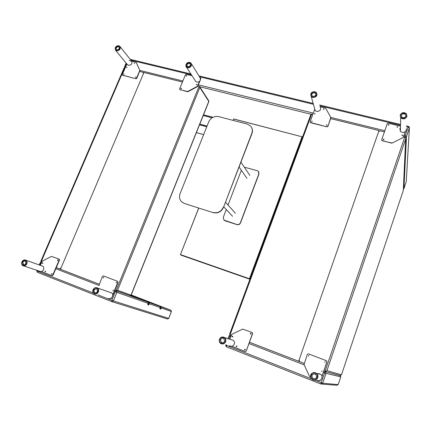 <?xml version="1.0" encoding="UTF-8"?>
<svg xmlns="http://www.w3.org/2000/svg" width="431" height="431" viewBox="0 0 431 431"><rect width="100%" height="100%" fill="white"/><g stroke="black" fill="none" stroke-linecap="round" stroke-linejoin="round"><path stroke-width="0.65" d="M310.665 114.942L310.966 114.242L311.732 113.946L312.89 114.231M330.776 118.649L379 130.555L298.645 361.253L304.189 363.398M311.732 113.946L230.084 334.768L231.264 335.221M249.457 342.252L298.645 361.253M379 130.555L379.032 131.121M230.084 334.768L229.61 334.165L229.825 333.583M236.958 346.47L236.344 346.664L236.21 346.174L236.829 345.985L236.958 346.47M236.77 345.948L236.366 346.222L236.56 346.745M232.832 336.735L232.217 336.929L232.088 336.449L232.702 336.255L232.832 336.735M232.665 336.228L232.25 336.503L232.417 337.01M245.277 349.724L244.652 349.918L244.517 349.428L245.142 349.234L245.277 349.724M245.077 349.191L244.668 349.471L244.873 350.004M251.057 333.836L250.427 334.03L250.303 333.551L250.934 333.362L251.057 333.836M250.896 333.335L250.443 333.605L250.61 334.111M252.043 332.414L252.631 333.54L246.273 351.012L245.244 351.518M229.788 339.219L231.851 334.3L242.648 329.106L252.232 332.527L252.485 333.481L246.273 351.012M246.123 350.969L245.072 351.47L231.883 346.292M224.573 341.277C223.727 342.844 222.563 343.211 221.076 342.386L220.343 339.623C221.195 338.055 222.358 337.688 223.845 338.524L224.573 341.277M221.933 342.79L221.259 342.435L220.527 339.676C221.081 338.475 221.981 337.974 223.22 338.179M231.135 339.633L233.246 340.28C234.41 341.314 234.76 342.607 234.292 344.159C233.106 346.357 231.463 346.874 229.367 345.71M322.011 370.762L321.817 371.619M325.136 361.604L324.85 362.433L325.136 361.604M308.801 355.381L308.515 356.2L308.801 355.381M308.849 355.403L308.558 356.216M326.456 360.699L326.994 361.846L321.984 376.565M320.863 379.851L319.807 380.767M325.179 361.62L324.882 362.444M310.719 377.238L309.539 376.5L304.054 364.561L307.325 354.352L308.418 353.84L326.644 360.822L326.924 361.814L321.952 376.414M320.75 379.948L319.312 380.611M315.045 373.973L315.74 374.383C317.345 377.238 316.564 378.693 313.407 378.752L312.723 378.348C311.112 375.493 311.882 374.033 315.045 373.973M314.027 378.903L312.809 378.359C311.204 375.827 311.828 374.323 314.673 373.86M318.606 373.505L320.675 374.318C323.81 376.656 320.95 382.022 317.399 380.433M314.565 114.026L314.819 113.331L314.565 114.026M315.077 113.703L314.382 113.919M323.482 109.409L323.735 108.714L323.482 109.409M323.993 109.097L323.293 109.291M311.748 121.666L312.006 120.971L311.748 121.666M312.179 121.073L311.57 121.558M326.542 125.383L326.8 124.678L326.542 125.383M327.059 125.06L326.342 125.254M330.906 117.728L327.969 126.358L326.967 126.876L310.708 122.776L310.191 122.199M320.12 106.71L325.658 108.176L330.825 117.431L327.969 126.358M310.358 122.571L310.153 121.644L314.781 109.108M310.277 122.318L310.708 122.776M326.967 126.876L310.627 122.523M326.903 126.622L327.905 126.111M313.062 96.393L312.044 95.806C311.214 93.748 312.039 92.643 314.511 92.487L315.54 93.08C316.365 95.143 315.54 96.242 313.062 96.393M311.705 95.246C311.753 93.516 312.717 92.692 314.592 92.784L315.966 93.953M320.131 106.764C321.3 109.695 320.136 111.252 316.64 111.44L315.201 110.595L314.598 108.45M396.94 126.859L397.678 126.725L397.738 127.048L396.999 127.188L396.94 126.859M397.732 127.075L396.946 127.091M401.918 135.172L402.662 135.038L402.726 135.372L401.978 135.506L401.918 135.172M402.716 135.393L401.918 135.399M388.988 124.925L388.256 125.065L388.196 124.737L388.929 124.597L388.988 124.925L388.207 124.985M383.973 139.412L383.245 139.552L383.181 139.213L383.913 139.078L383.973 139.412L383.191 139.466M405.404 131.563L403.114 137.537L392.151 143.065L382.292 140.813L381.721 140.027M403.114 137.537L392.151 143.065M403.125 137.29L403.529 137.08M405.302 131.654L403.54 136.826M381.882 140.565L381.742 139.644L387.259 123.724L388.299 123.196L399.93 126.008M381.871 140.323L382.292 140.813M391.51 143.135L382.281 140.571M391.51 142.893L392.145 142.823M401.277 115.082C402.409 113.31 403.82 113.051 405.512 114.307L405.857 116.16C404.725 117.932 403.314 118.191 401.622 116.941L401.277 115.082M401.175 115.804L401.272 115.363C402.403 113.595 403.809 113.337 405.501 114.592L405.948 115.75M406.379 128.702L406.309 130.237C404.72 132.732 402.737 133.093 400.361 131.31L399.871 128.67L400.447 127.673M299.55 361.528L299.103 359.939L378.596 131.708L380.261 130.868L384.425 131.897M403.675 136.649L405.496 137.457L405.679 138.917L326.951 370.66L341.481 374.787L403.292 190.47L405.679 138.917M314.781 380.142L321.214 382.674L325.136 371.511L323.87 371.021L325.033 371.447L326.951 370.66M116.047 290.715L199.122 86.135L199.839 87.498L117.561 290.289L116.047 290.715L114.878 290.268M99.227 284.218L60.485 269.251L143.932 72.505L182.442 82.014M199.122 86.135L197.969 85.85M117.561 290.289L131.002 295.122L131.342 294.669L208.491 102.47L208.771 101.393L199.839 87.498M193.341 77.785L193.066 77.354M196.455 84.541L197.042 84.379L197.091 84.702L196.504 84.869L196.455 84.541M197.118 84.584L196.601 84.929M186.084 75.689L186.666 75.522L186.715 75.84L186.138 76.007L186.084 75.689M186.742 75.732L186.24 76.071M180.848 88.425L181.424 88.258L181.478 88.587L180.901 88.754L180.848 88.425M181.505 88.457L181.009 88.818M200.684 78.081L200.62 79.32M199.968 80.926L197.441 86.631L188.061 91.663L179.829 89.6M197.441 86.631L197.269 86.367L187.878 91.404L188.061 91.663M197.269 86.367L197.64 85.958L197.813 86.227M199.488 81.411L197.64 85.958M200.663 78.523L200.286 77.725M179.932 89.745L179.635 88.829L185.4 74.827L186.294 74.342L192.021 75.727M179.743 89.481L180.19 89.89M187.533 91.738L180.007 89.626M187.35 91.474L187.878 91.404M186.812 64.483C187.738 63.034 188.843 62.716 190.125 63.529L190.41 65.334C189.489 66.783 188.385 67.101 187.097 66.288L186.812 64.483M187.006 66.185L187 64.779C187.927 63.33 189.031 63.018 190.313 63.831L190.41 63.939M191.461 63.836L200.011 77.585L200.426 80.155C199.122 82.213 197.554 82.655 195.722 81.486L195.248 80.742M126.585 67.667L126.849 67.053L126.585 67.667M127.037 67.317L126.617 67.672M134.267 63.454L134.65 62.904L134.267 63.454M134.725 63.109L134.294 63.459M123.681 74.418L124.058 73.863L123.681 74.418M124.133 74.062L123.719 74.423M135.555 77.402L135.819 76.783L135.555 77.402M136.013 77.041L135.576 77.408M136.277 62.517L139.897 70.625L136.837 78.275L135.975 78.749L122.636 75.263M136.428 62.705L139.897 70.625M136.207 62.43L129.192 60.534M122.695 75.339L122.372 74.428L126.859 63.998M122.469 75.069L122.921 75.457M135.975 78.749L122.695 75.193M135.754 78.48L136.616 78.011L136.837 78.275M139.886 71.104L139.671 70.835L136.616 78.011M139.671 70.835L139.682 70.355M116.844 49.872L116.192 49.522C115.465 47.722 116.181 46.693 118.342 46.435L118.994 46.785C119.721 48.584 119.004 49.613 116.844 49.872M116.219 49.549C115.869 47.798 116.656 46.86 118.584 46.737L119.215 47.071M120.104 46.667L131.53 60.976C132.576 63.556 131.563 65.016 128.486 65.356L127.28 64.51M113.175 290.036L112.884 290.758L113.175 290.036M116.408 282.1L116.111 282.822L116.408 282.1M103.58 277.219L103.289 277.93L103.58 277.219M103.704 277.305L103.435 277.947M118.105 282.332L117.491 281.271L118.105 282.332L112.712 295.596M111.974 297.412L111.64 298.23L110.508 298.64M116.526 282.181L116.251 282.838M113.288 290.106L113.035 290.774M111.462 297.934L110.244 298.543M117.846 282.235L112.706 294.874M99.033 285.225L102.459 276.379L103.386 275.905L117.491 281.271M96.431 288.754L96.835 288.975C98.079 291.351 97.384 292.644 94.745 292.859L94.351 292.644C93.096 290.268 93.791 288.975 96.431 288.754M110.88 292.584L111.64 292.961C114.285 294.718 111.597 299.755 108.704 298.446M94.992 292.935L94.648 292.735C93.382 290.537 94.001 289.223 96.506 288.786M45.53 271.525L45.029 271.724L44.937 271.293L45.444 271.094L45.53 271.525M45.508 271.164L45.277 271.762M42.847 263.249L42.346 263.443L42.26 263.018L42.761 262.824L42.847 263.249M42.831 262.894L42.588 263.481M52.113 274.1L51.601 274.299L51.51 273.863L52.016 273.669L52.113 274.1M52.081 273.733L51.849 274.337M58.007 260.259L57.495 260.453L57.404 260.028L57.916 259.834L58.007 260.259M57.986 259.904L57.727 260.502M58.902 258.999L59.322 259.182L59.5 260.028L53.024 275.253L51.876 275.625M40.25 265.291L42.222 261.17L51.456 256.402L59.025 259.063L59.203 259.915L52.717 275.15L53.024 275.253M52.717 275.15L51.817 275.608L41.381 271.508M25.833 263.508C25.079 264.817 24.136 265.194 23.005 264.629L22.52 262.215C23.279 260.906 24.222 260.534 25.354 261.1L25.833 263.508M23.576 264.882L22.87 262.334C23.403 261.305 24.158 260.847 25.138 260.97M41.645 265.782L42.798 266.186C43.79 267.026 44.027 268.168 43.509 269.607C42.448 271.46 41.107 271.983 39.49 271.185L23.861 265.959M159.853 308.844L160.332 307.621L159.853 308.844L160.768 309.162L160.24 307.939M148.156 303.699L148.749 305.013L149.255 303.731L160.332 307.621L160.02 306.409L148.937 302.46L149.255 303.731L148.242 303.376L147.731 304.663L148.749 305.013M148.28 303.386L147.731 304.663M139.736 71.465L142.973 72.268L143.512 73.496L60.96 268.141L59.521 268.879L56.267 267.624M39.727 265.108L40.686 262.883L41.667 261.989L40.977 261.687L40.983 260.89M125.189 67.877L124.036 68.012L123.821 68.507M251.602 127.495C252.62 129.359 252.738 131.358 251.963 133.502L223.495 207.43C221.275 211.869 217.849 213.609 213.221 212.65L184.398 203.464L181.877 201.999M181.995 202.107L181.785 201.923C179.506 199.682 178.935 196.935 180.072 193.675L208.76 121.774C210.878 117.625 214.153 115.896 218.587 116.591L247.281 124.101L250.449 125.906C252.334 127.975 252.792 130.421 251.823 133.249L223.495 207.43M213.221 212.65L184.398 203.464M213.038 212.472C217.677 213.437 221.103 211.691 223.323 207.246M181.785 201.923L184.193 203.281M258.719 171.84L258.961 174.119L240.509 222.875C239.76 224.389 238.596 224.977 237.002 224.643L224.96 220.769L223.915 220.106M244.329 167.174L257.275 170.714L258.336 171.328L258.848 173.941L240.379 222.735C239.631 224.249 238.462 224.837 236.867 224.503L223.931 220.117L223.312 217.278L226.28 209.541M228.015 205.032L241.355 170.288M198.772 208.044L180.433 254.608L198.696 208.022M233.058 120.378L233.747 118.961L302.029 136.783L233.667 119.026L233.133 120.4M302.341 137.564L302.115 136.939L249.608 278.819L249.98 279.105M180.433 254.608L181.128 255.174L249.867 279.245L180.508 254.619L249.447 278.749L302.029 136.783M225.278 341.557C226.841 337.753 220.925 335.458 219.638 339.348C218.07 343.13 223.985 345.463 225.278 341.557M233.246 340.28L224.605 337.624C222.391 336.428 220.667 336.972 219.433 339.262C220.677 336.934 222.407 336.39 224.605 337.624C225.822 338.712 226.183 340.07 225.682 341.702C224.432 344.019 222.703 344.568 220.51 343.345C219.277 342.257 218.916 340.894 219.417 339.256M315.314 373.176C311.354 371.457 309.065 378.116 313.132 379.549C317.108 381.284 319.393 374.582 315.314 373.176M313.057 379.905L312.049 379.318C308.72 376.845 311.737 371.166 315.481 372.831L316.521 373.445C319.824 375.918 316.796 381.586 313.057 379.905M312.825 97.045C316.338 98.015 318.364 92.541 314.754 91.841C311.252 90.882 309.221 96.323 312.825 97.045M314.899 91.695L316.424 92.579C317.642 95.628 316.419 97.261 312.755 97.476L311.252 96.609C310.013 93.602 311.209 91.959 314.84 91.684M400.518 114.899C399.154 118.39 405.549 119.915 406.622 116.338C407.968 112.836 401.579 111.343 400.518 114.899M400.189 114.932C401.881 112.335 403.966 111.963 406.449 113.822L406.95 116.564C405.28 119.188 403.195 119.576 400.69 117.722L400.178 114.964M225.693 345.053L311.602 378.892M325.233 371.506L326.046 373.332L322.69 383.207L338.184 384.619L340.776 376.883L326.046 373.332L323.422 372.336M304.211 364.901L248.999 343.523M230.8 336.476L229.917 336.137L228.883 338.938M226.647 344.989L226.356 346.766L320.906 384.026L322.69 383.207L321.214 382.674L320.912 384.032M298.845 361.313L299.739 361.657M338.184 384.619L336.783 385.266L321.725 384.091M225.628 345.059L226.356 346.766M340.091 375.536L325.335 371.527M340.776 376.883L340.086 375.433L341.481 374.787M229.06 335.787L229.917 336.137L230.623 335L229.109 335.819L228.047 338.685M230.66 334.989L231.253 335.243M340.538 375.746L325.163 371.49M325.033 371.447L404.806 136.929M403.314 189.969L403.276 190.513M116.084 290.731L129.925 295.655L131.002 295.122L208.771 101.393L208.642 100.644L199.688 86.685M186.214 64.343C184.824 67.392 189.855 68.594 191.014 65.474C192.393 62.409 187.366 61.234 186.214 64.343M186.084 64.332C187.48 62.258 189.107 61.822 190.955 63.023L191.375 65.684C190.006 67.834 188.369 68.308 186.467 67.101L186.041 64.429M116.596 50.443C119.382 51.224 121.467 46.413 118.59 45.864C115.81 45.093 113.725 49.877 116.596 50.443M118.821 45.761L119.791 46.284C120.869 48.951 119.802 50.47 116.607 50.847L115.648 50.335C114.549 47.76 115.562 46.225 118.692 45.734M96.716 288.07C93.667 286.728 91.302 292.45 94.459 293.543C97.519 294.901 99.884 289.147 96.716 288.07M94.481 293.894L93.904 293.576C91.146 291.749 93.98 286.464 96.986 287.816L97.584 288.145C100.331 289.977 97.487 295.262 94.481 293.894M59.5 260.028L59.203 259.915M26.388 263.724C27.94 260.432 23.306 258.632 21.97 262C20.408 265.28 25.041 267.107 26.388 263.724M21.9 261.962C23.021 260.022 24.422 259.473 26.092 260.313C27.121 261.191 27.358 262.377 26.808 263.88C25.688 265.819 24.292 266.374 22.617 265.544C21.588 264.661 21.345 263.47 21.895 261.967M160.768 309.162L161.248 307.944L171.371 311.5L168.688 318.401L113.401 300.903L116.871 292.358L148.242 303.376L147.925 302.104L116.537 290.93L116.871 292.358L115.314 291.771L111.839 300.332L97.988 294.885M93.371 293.069L37.201 270.975L37.411 270.49M41.662 262L40.207 262.684L41.198 263.082M55.798 268.734L99.135 285.505M114.409 291.421L115.314 291.771L116.176 290.79L114.872 290.284M131.089 295.224L159.815 306.296L130.852 295.45M131.342 295.003L170.875 310.234L131.105 295.203M60.491 269.24L59.672 268.922M148.307 302.557L148.636 302.336L130.825 295.467L147.709 301.986L130.038 295.693M112.033 301.7L167.465 318.999L168.715 318.396L171.393 311.505L170.881 310.234M36.921 270.323L36.727 270.781L37.201 270.975L37.362 272.29L111.861 301.646M171.393 311.5L171.069 310.342L160.935 306.732L161.248 307.944L160.364 307.615L159.901 306.366M160.37 306.807L160.736 306.624L131.089 295.219M113.401 300.903L111.898 301.657L111.839 300.332L113.401 300.903M148.28 303.381L147.806 302.061M37.292 272.257L36.732 270.765M41.311 261.967L41.635 261.973M124.678 67.748L41.155 261.784M404.073 135.479L405.205 135.76L408.13 127.15L409.391 127.98L406.471 136.579L403.928 188.579L406.25 181.645L409.391 127.98L409.202 126.94L408.469 126.396L408.13 127.15L406.471 126.752M399.952 125.179L319.894 105.854M313.418 104.291L199.515 76.793M191.45 74.843L130.938 60.238M126.488 63.546L125.098 66.773L125.61 66.897M139.795 70.393L182.863 80.996M198.384 84.821L313.299 113.121M330.83 117.442L384.829 130.738M229.61 334.165L310.966 114.242L199.704 86.728M196.396 132.592L203.647 134.585M211.944 117.857L203.233 115.562M203.551 114.775L212.973 117.254M206.761 126.784L199.515 124.828M199.795 124.123L207.042 126.078M406.234 181.693L406.282 181.165M403.906 188.633L403.351 189.187M405.479 137.43L406.471 136.579L405.205 135.76L404.865 136.945M124.947 67.818L125.098 66.773L124.511 66.902M219.433 339.262C218.91 340.883 219.271 342.246 220.51 343.345M320.675 374.318L316.521 373.445L315.465 372.842C313.014 372.212 308.235 373.887 312.049 379.318M316.424 92.579L314.872 91.663C311.263 91.873 310.056 93.522 311.252 96.609L315.201 110.595M315.616 93.376L315.54 93.08M405.501 114.592L405.512 114.307M406.449 113.822C403.987 111.936 401.918 112.297 400.243 114.894L400.69 117.722L400.361 131.31M225.801 344.762L226.059 346.594M249.452 342.273L304.184 363.414M130.604 295.591L131.143 295.149M208.809 100.951L208.857 101.646M190.313 63.831L190.125 63.529M190.955 63.023C189.02 61.778 187.388 62.22 186.052 64.343C185.799 66.212 185.939 67.134 186.467 67.101L195.722 81.486M119.791 46.284L118.751 45.718C115.567 46.069 114.533 47.609 115.648 50.335L127.56 64.855M111.64 292.961L96.948 287.816C93.893 286.55 91.119 291.701 93.904 293.576M94.648 292.735L94.351 292.644M59.322 259.182L59.025 259.063M23.349 264.747L23.005 264.629M42.798 266.186L26.092 260.313C24.346 259.494 22.929 260.038 21.852 261.951C21.281 263.433 21.539 264.629 22.617 265.544M168.51 318.708L168.71 318.407M40.207 262.689L39.243 264.936M99.222 284.239L56.262 267.64M40.81 261.294L124.036 68.012M143.48 72.64L143.738 72.963M196.385 132.629L203.637 134.617M130.232 59.354L190.89 73.97M198.971 75.915L313.181 103.44M319.673 105.002L399.968 124.349M406.508 125.927L408.469 126.396M124.532 67.732L124.575 66.762L126.143 63.125M212.903 117.291L203.529 114.824M207.025 126.116L199.779 124.166M249.91 175.471L240.934 162.131M235.412 213.259L225.494 202.225M232.568 216.287L223.732 206.805M246.952 178.326L239.065 166.991"/></g></svg>
